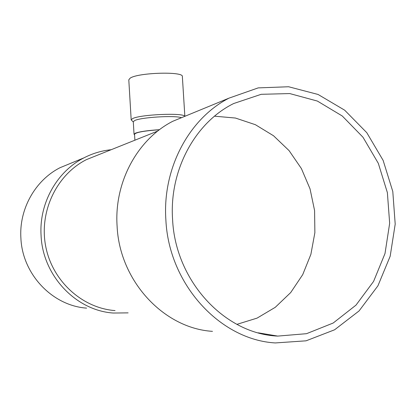 <?xml version="1.0" encoding="UTF-8"?>
<svg xmlns="http://www.w3.org/2000/svg" width="416" height="416" viewBox="0 0 416 416"><rect width="100%" height="100%" fill="white"/><g stroke="black" fill="none" stroke-linecap="round" stroke-linejoin="round"><path stroke-width="0.62" d="M184.85 116.319L182.359 76.554C183.784 71.204 137.738 72.571 130.125 78.177L128.794 79.83L131.186 119.912L133.307 121.997M184.772 116.35C184.07 112.559 139.89 114.462 132.543 118.638L131.186 119.912M181.48 117.702C174.897 115.185 140.494 117.322 134.571 120.614L133.297 121.784L134.04 134.259L134.576 134.826M115.055 310.591C82.134 308.157 52.172 280.946 45.656 246.09C38.979 211.271 56.836 174.517 86.476 159.604L98.758 154.684M140.405 137.992L134.909 140.197M134.898 140.182L134.54 134.228C135.886 132.33 144.18 130.842 159.422 129.756M159.515 129.683C147.68 130.452 139.615 131.628 135.325 133.203L134.04 134.259M214.536 116.184L235.43 118.04L255.388 124.701L273.53 135.756L289.089 150.628L301.418 168.6L310.034 188.859L314.584 210.532L314.876 232.684L310.877 254.374L302.713 274.643L290.685 292.578L275.257 307.32L257.067 318.12L236.896 324.355M212.472 331.344C163.862 328.406 119.413 280.93 117.083 225.904C114.13 181.938 137.691 139.173 172.713 121.311L189.103 114.566M128.123 312.874L113.246 313.035C75.868 310.528 42.609 275.631 41.07 235.357C39.036 203.164 56.961 171.543 83.876 157.888C92.529 153.416 101.613 150.691 111.134 149.724M86.616 308.126C52.432 305.77 22.23 274.227 20.883 237.874C19.074 208.801 35.417 180.175 60.034 167.705L71.573 162.952M165.87 219.83C162.276 168.308 189.207 118.498 228.977 98.15L258.19 87.89L288.605 86.752L318.074 94.463L344.677 110.193L366.792 132.694L383.136 160.394L392.792 191.511L395.2 224.125L390.177 256.235L377.92 285.828L359.055 310.944L334.61 329.784L306.072 340.818L275.314 342.94C220.137 339.856 168.782 284.346 165.87 219.83M172.583 219.482C169.109 170.108 195.281 122.413 233.698 103.522L261.201 94.307L289.744 93.569L317.361 101.057L342.28 116.002L362.996 137.249L378.316 163.342L387.374 192.629L389.662 223.309L385.003 253.526L373.589 281.408L355.992 305.131L333.18 323.029L306.514 333.689L277.727 336.092C224.91 334.001 175.365 281.143 172.583 219.482M86.476 159.604L157.747 131.045M60.034 167.705L83.876 157.888M228.977 98.15L172.713 121.311M277.727 336.092L258.242 332.821"/></g></svg>
